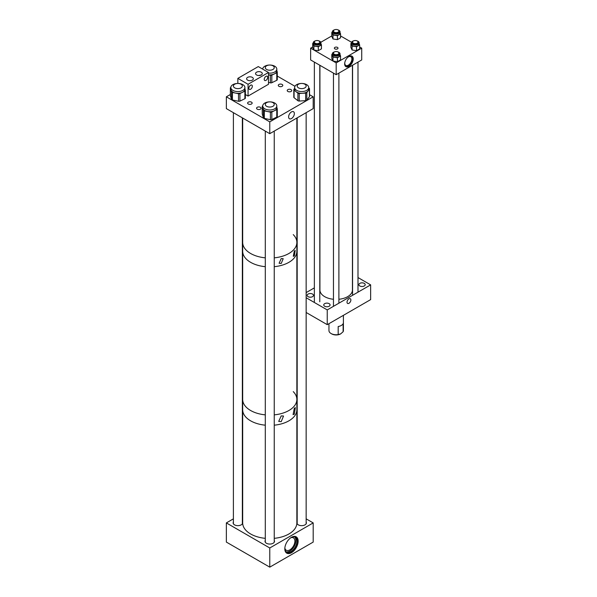 <?xml version="1.0" encoding="UTF-8"?>
<svg xmlns="http://www.w3.org/2000/svg" width="597" height="597" viewBox="0 0 597 597"><rect width="100%" height="100%" fill="white"/><g stroke="black" fill="none" stroke-linecap="round" stroke-linejoin="round"><path stroke-width="0.9" d="M348.947 56.469A6.067 3.5 -60 0 1 351.984 56.163A6.067 3.5 -60 0 1 352.909 61.028A6.067 3.5 -60 0 1 348.947 66.371A6.067 3.5 -60 0 1 345.917 66.677A6.067 3.5 -60 0 1 344.984 61.812A6.067 3.5 -60 0 1 348.947 56.469M345.626 66.468A6.067 3.5 120 0 0 348.335 66.021A6.067 3.5 120 0 0 352.215 60.954A6.067 3.5 120 0 0 351.663 56.014M337.469 47.402A1.828 1.052 0 0 0 335.477 47.17A1.828 1.052 0 0 0 334.35 48.148A1.828 1.052 0 0 0 334.887 48.894A1.828 1.052 0 0 0 336.88 49.126A1.828 1.052 0 0 0 338.006 48.148A1.828 1.052 0 0 0 337.469 47.402M344.827 62.409A5.03 2.903 120 0 0 345.82 65.424A5.03 2.903 120 0 0 348.335 65.17A5.03 2.903 120 0 0 351.618 60.737A5.03 2.903 120 0 0 350.849 56.715A5.03 2.903 120 0 0 348.335 56.961A5.03 2.903 120 0 0 347.745 57.357M336.178 74.692L361.722 59.946L361.722 48.148L336.178 62.894L310.634 48.148L310.634 59.946L336.178 74.692L336.178 62.894M331.798 35.932L320.79 42.283M312.694 46.962L310.634 48.148M361.722 48.148L359.663 46.962M351.566 42.283L340.559 35.932M348.947 303.298A2.724 1.575 -60 0 1 347.588 303.433A2.724 1.575 -60 0 1 347.17 301.246A2.724 1.575 -60 0 1 348.947 298.851A2.724 1.575 -60 0 1 350.312 298.716A2.724 1.575 -60 0 1 350.73 300.895A2.724 1.575 -60 0 1 348.947 303.298M308.082 296.664A3.164 1.828 180 0 1 307.156 295.366A3.164 1.828 180 0 1 309.112 293.679A3.164 1.828 180 0 1 312.559 294.075A3.164 1.828 180 0 1 313.485 295.366A3.164 1.828 180 0 1 311.53 297.06A3.164 1.828 180 0 1 308.082 296.664M324.671 306.239A3.164 1.828 180 0 1 323.746 304.948A3.164 1.828 180 0 1 325.701 303.261A3.164 1.828 180 0 1 329.148 303.657A3.164 1.828 180 0 1 330.074 304.948A3.164 1.828 180 0 1 328.126 306.634A3.164 1.828 180 0 1 324.671 306.239M359.797 285.963A3.164 1.828 180 0 1 358.872 284.672A3.164 1.828 180 0 1 360.827 282.985A3.164 1.828 180 0 1 364.274 283.381A3.164 1.828 180 0 1 365.2 284.672A3.164 1.828 180 0 1 363.245 286.359A3.164 1.828 180 0 1 359.797 285.963M306.149 297.739L327.246 309.918L327.246 324.664L306.149 312.485M327.246 324.664L370.647 299.612L370.647 284.866L357.999 277.56M327.246 309.918L370.647 284.866M306.149 292.612L314.358 287.873M343.402 315.343L343.402 330.574A7.224 4.172 180 0 1 343.118 331.738L340.656 333.895A6.328 3.657 180 0 1 331.701 333.895L331.066 333.529A7.224 4.172 180 0 1 328.954 330.574L328.954 323.678M343.118 331.738L343.118 323.678A7.224 4.172 180 0 1 338.186 326.522L338.186 334.581A7.224 4.172 180 0 1 331.066 333.529M338.186 334.581L340.656 333.895M353.543 40.88A3.851 2.224 0 0 0 351.432 42.865A3.851 2.224 0 0 0 352.558 44.432A3.851 2.224 0 0 0 356.752 44.917A3.851 2.224 0 0 0 359.133 42.865A3.851 2.224 0 0 0 358.006 41.29A3.851 2.224 0 0 0 357.021 40.88M351.432 42.865L351.432 44.193A3.851 2.224 0 0 0 352.558 45.768A3.851 2.224 0 0 0 356.752 46.253A3.851 2.224 0 0 0 359.133 44.193L359.133 42.865M352.566 42.357A2.851 1.649 0 0 0 352.431 42.865A2.851 1.649 0 0 0 353.267 44.029A2.851 1.649 0 0 0 356.372 44.387A2.851 1.649 0 0 0 358.133 42.865A2.851 1.649 0 0 0 357.999 42.357M350.902 43.484L352.088 46.044L356.521 46.73L356.521 50.678L352.088 49.991L350.902 47.432L350.902 43.484L351.432 43.178M356.521 46.73L359.663 44.909L359.133 43.76M356.521 50.678L359.663 48.864L359.663 44.909M352.088 49.991L352.088 46.044M334.439 29.85A3.851 2.224 0 0 0 332.328 31.835A3.851 2.224 0 0 0 333.454 33.402A3.851 2.224 0 0 0 337.648 33.887A3.851 2.224 0 0 0 340.029 31.835A3.851 2.224 0 0 0 338.902 30.26A3.851 2.224 0 0 0 337.917 29.85M332.328 31.835L332.328 33.163A3.851 2.224 0 0 0 333.454 34.738A3.851 2.224 0 0 0 337.648 35.223A3.851 2.224 0 0 0 340.029 33.163L340.029 31.835M333.462 31.328A2.851 1.649 0 0 0 333.327 31.835A2.851 1.649 0 0 0 334.163 32.999A2.851 1.649 0 0 0 337.268 33.357A2.851 1.649 0 0 0 339.029 31.835A2.851 1.649 0 0 0 338.895 31.328M331.798 32.454L332.984 35.014L337.417 35.701L337.417 39.648L332.984 38.962L331.798 36.402L331.798 32.454L332.328 32.148M337.417 35.701L340.559 33.88L340.029 32.731M337.417 39.648L340.559 37.835L340.559 33.88M332.984 38.962L332.984 35.014M315.335 40.88A3.851 2.224 0 0 0 313.224 42.865A3.851 2.224 0 0 0 314.35 44.432A3.851 2.224 0 0 0 318.544 44.917A3.851 2.224 0 0 0 320.925 42.865A3.851 2.224 0 0 0 319.798 41.29A3.851 2.224 0 0 0 318.813 40.88M313.224 42.865L313.224 44.193A3.851 2.224 0 0 0 314.35 45.768A3.851 2.224 0 0 0 318.544 46.253A3.851 2.224 0 0 0 320.925 44.193L320.925 42.865M314.358 42.357A2.851 1.649 0 0 0 314.223 42.865A2.851 1.649 0 0 0 315.059 44.029A2.851 1.649 0 0 0 318.164 44.387A2.851 1.649 0 0 0 319.925 42.865A2.851 1.649 0 0 0 319.791 42.357M312.694 43.484L313.88 46.044L318.313 46.73L318.313 50.678L313.88 49.991L312.694 47.432L312.694 43.484L313.224 43.178M318.313 46.73L321.455 44.909L320.925 43.76M318.313 50.678L321.455 48.864L321.455 44.909M313.88 49.991L313.88 46.044M334.439 51.909A3.851 2.224 0 0 0 332.328 53.894A3.851 2.224 0 0 0 333.454 55.469A3.851 2.224 0 0 0 337.648 55.946A3.851 2.224 0 0 0 340.029 53.894A3.851 2.224 0 0 0 338.902 52.32A3.851 2.224 0 0 0 337.917 51.909M332.328 53.894L332.328 55.23A3.851 2.224 0 0 0 333.454 56.797A3.851 2.224 0 0 0 337.648 57.282A3.851 2.224 0 0 0 340.029 55.23L340.029 53.894M333.462 53.387A2.851 1.649 0 0 0 333.327 53.894A2.851 1.649 0 0 0 334.163 55.058A2.851 1.649 0 0 0 337.268 55.417A2.851 1.649 0 0 0 339.029 53.894A2.851 1.649 0 0 0 338.895 53.387M331.798 54.514L332.984 57.073L337.417 57.76L337.417 61.707L332.984 61.021L331.798 58.461L331.798 54.514L332.328 54.208M337.417 57.76L340.559 55.939L340.029 54.79M337.417 61.707L340.559 59.894L340.559 55.939M332.984 61.021L332.984 57.073M338.895 299.269A16.253 9.388 0 0 0 351.454 293.224A16.253 9.388 0 0 0 352.431 290.023L352.431 65.304M319.925 65.304L319.925 290.023A16.253 9.388 0 0 0 333.462 299.269M333.91 52.252A2.716 1.567 0 0 0 333.462 53.118A2.716 1.567 0 0 0 335.402 54.618A2.716 1.567 0 0 0 338.447 53.976A2.716 1.567 0 0 0 338.895 53.118A2.716 1.567 0 0 0 336.954 51.611A2.716 1.567 0 0 0 333.91 52.252M353.364 43.193A2.716 1.567 0 0 0 356.319 43.536A2.716 1.567 0 0 0 357.999 42.088A2.716 1.567 0 0 0 357.2 40.977A2.716 1.567 0 0 0 354.245 40.633A2.716 1.567 0 0 0 352.566 42.088A2.716 1.567 0 0 0 353.364 43.193M315.156 43.193A2.716 1.567 0 0 0 318.111 43.536A2.716 1.567 0 0 0 319.791 42.088A2.716 1.567 0 0 0 318.992 40.977A2.716 1.567 0 0 0 316.037 40.633A2.716 1.567 0 0 0 314.358 42.088A2.716 1.567 0 0 0 315.156 43.193M338.484 31.88A2.716 1.567 0 0 0 338.895 31.051A2.716 1.567 0 0 0 336.924 29.544A2.716 1.567 0 0 0 333.865 30.231A2.716 1.567 0 0 0 333.462 31.051A2.716 1.567 0 0 0 335.432 32.566A2.716 1.567 0 0 0 338.484 31.88M294.321 414.146L293.075 414.654L294.321 408.258L295.366 407.639L294.321 414.146M281.217 421.654L278.709 421.4L281.217 415.885L283.53 416.027L281.217 421.654M274.247 538.337A27.089 15.641 -0 0 0 275.381 538.21A27.089 15.641 -0 0 0 296.858 522.912L296.858 409.758A27.089 15.641 180 0 1 274.247 425.183A27.089 15.641 -0 0 0 275.381 425.057A27.089 15.641 -0 0 0 296.858 409.758L296.858 399.438A27.089 15.641 180 0 1 274.247 414.863A27.089 15.641 0 0 0 281.105 413.639A27.089 15.641 0 0 0 296.858 399.438A27.089 15.641 180 0 0 293.246 391.632M265.292 425.183A27.089 15.641 180 0 1 250.613 420.818A27.089 15.641 180 0 1 242.68 409.758A27.089 15.641 -0 0 0 265.292 425.183M265.292 414.863A27.089 15.641 180 0 1 250.613 410.497A27.089 15.641 180 0 1 242.68 399.438A27.089 15.641 0 0 0 265.292 414.863M294.321 255.904L293.299 256.329L294.321 251.009L295.202 250.501L294.321 255.904M281.224 263.464L279.105 263.255L281.224 258.568L283.202 258.695L281.224 263.464M296.858 399.438L296.858 251.262A27.089 15.641 180 0 1 274.247 266.687A27.089 15.641 0 0 0 281.105 265.471A27.089 15.641 0 0 0 296.858 251.262L296.858 242.419A27.089 15.641 180 0 1 274.247 257.844A27.089 15.641 0 0 0 281.105 256.628A27.089 15.641 0 0 0 296.858 242.419A27.089 15.641 180 0 0 293.246 234.614M265.292 266.687A27.089 15.641 180 0 1 250.613 262.322A27.089 15.641 180 0 1 242.68 251.262A27.089 15.641 0 0 0 265.292 266.687M265.292 257.844A27.089 15.641 180 0 1 250.613 253.479A27.089 15.641 180 0 1 242.68 242.419A27.089 15.641 0 0 0 265.292 257.844M251.486 103.997A2.261 1.306 0 0 0 252.15 103.072A2.261 1.306 0 0 0 250.755 101.871A2.261 1.306 0 0 0 248.292 102.154A2.261 1.306 0 0 0 247.628 103.072A2.261 1.306 0 0 0 249.024 104.281A2.261 1.306 0 0 0 251.486 103.997M260.426 109.154A2.261 1.306 0 0 0 261.083 108.236A2.261 1.306 0 0 0 259.695 107.035A2.261 1.306 0 0 0 257.232 107.311A2.261 1.306 0 0 0 256.568 108.236A2.261 1.306 0 0 0 257.964 109.438A2.261 1.306 0 0 0 260.426 109.154M282.135 86.304A2.261 1.306 0 0 0 282.799 85.378A2.261 1.306 0 0 0 281.403 84.177A2.261 1.306 0 0 0 278.941 84.461A2.261 1.306 0 0 0 278.284 85.378A2.261 1.306 0 0 0 279.672 86.587A2.261 1.306 0 0 0 282.135 86.304M291.075 91.46A2.261 1.306 0 0 0 291.732 90.543A2.261 1.306 0 0 0 290.343 89.334A2.261 1.306 0 0 0 287.881 89.617A2.261 1.306 0 0 0 287.217 90.543A2.261 1.306 0 0 0 288.612 91.744A2.261 1.306 0 0 0 291.075 91.46M291.478 111.93A4.06 2.343 -60 0 1 293.515 111.729A4.06 2.343 -60 0 1 294.134 114.982A4.06 2.343 -60 0 1 291.478 118.557A4.06 2.343 -60 0 1 289.448 118.758A4.06 2.343 -60 0 1 288.829 115.505A4.06 2.343 -60 0 1 291.478 111.93M230.36 94.498L226.353 96.811L226.353 108.609L269.769 133.676L313.194 108.609L313.194 96.811L309.53 94.699M226.353 96.811L269.769 121.878L269.769 133.676M269.769 121.878L313.194 96.811M294.963 86.281L277.284 76.08M268.493 73.095A7.037 4.06 -0 0 0 274.299 72.207A7.037 4.06 -0 0 0 276.807 69.103A7.037 4.06 -0 0 0 272.739 65.416A7.037 4.06 -0 0 0 265.247 65.991A7.037 4.06 -0 0 0 262.732 69.103A7.037 4.06 -0 0 0 262.74 69.155M268.493 74.841A7.037 4.06 -0 0 0 274.299 73.953L271.829 75.155L271.829 82.707A1.448 0.836 180 0 1 270.404 82.849L268.493 82.446M270.404 82.849L270.404 75.297L268.493 74.901M270.404 75.297A1.448 0.836 -0 0 0 271.829 75.155M277.262 79.52A1.448 0.836 180 0 1 277.284 79.67A1.448 0.836 180 0 1 276.769 80.304L276.769 72.752L274.299 73.953A7.037 4.06 -0 0 0 276.807 70.842L276.807 69.103M276.769 72.752A1.448 0.836 -0 0 0 277.284 72.118A1.448 0.836 -0 0 0 277.262 71.968L276.807 70.491M276.769 80.304L271.829 82.707M265.247 102.818A7.037 4.06 -0 0 0 262.732 105.93A7.037 4.06 -0 0 0 266.799 109.609A7.037 4.06 -0 0 0 274.299 109.035A7.037 4.06 -0 0 0 276.807 105.93A7.037 4.06 -0 0 0 272.739 102.244A7.037 4.06 -0 0 0 265.247 102.818M262.732 105.93L262.732 107.676A7.037 4.06 -0 0 0 262.844 108.385A7.037 4.06 -0 0 0 267.374 111.49A7.037 4.06 -0 0 0 274.299 110.781L271.829 111.982L271.829 119.534A1.448 0.836 180 0 1 270.404 119.676L264.337 118.407A1.448 0.836 180 0 1 263.404 117.766L262.277 114.102A1.448 0.836 180 0 1 262.255 113.952A1.448 0.836 180 0 1 262.277 113.811M262.74 105.781A1.448 0.836 -0 0 0 262.255 106.4A1.448 0.836 -0 0 0 262.277 106.55L262.277 114.102M263.404 117.766L263.404 110.221L262.277 106.55M263.404 110.221A1.448 0.836 -0 0 0 264.337 110.855L264.337 118.407M270.404 119.676L270.404 112.132L264.337 110.855M270.404 112.132A1.448 0.836 -0 0 0 271.829 111.982M277.262 116.348A1.448 0.836 180 0 1 277.284 116.497A1.448 0.836 180 0 1 276.769 117.131L276.769 109.587L274.299 110.781A7.037 4.06 -0 0 0 276.807 107.676L276.807 105.93M276.769 109.587A1.448 0.836 -0 0 0 277.284 108.945A1.448 0.836 -0 0 0 277.262 108.803L276.807 107.318M276.769 117.131L271.829 119.534M233.345 84.401A7.037 4.06 0 0 0 230.838 87.513A7.037 4.06 0 0 0 234.905 91.199A7.037 4.06 0 0 0 242.404 90.625A7.037 4.06 0 0 0 244.912 87.513A7.037 4.06 0 0 0 240.845 83.834A7.037 4.06 0 0 0 233.345 84.401M230.838 87.513L230.838 89.259A7.037 4.06 0 0 0 230.949 89.968A7.037 4.06 0 0 0 235.479 93.08A7.037 4.06 0 0 0 242.404 92.371L239.934 93.565L239.934 101.117A1.448 0.836 180 0 1 238.509 101.266L232.442 99.99A1.448 0.836 180 0 1 231.509 99.356L230.382 95.684A1.448 0.836 180 0 1 230.36 95.535A1.448 0.836 180 0 1 230.382 95.393M230.845 87.363A1.448 0.836 0 0 0 230.36 87.99A1.448 0.836 0 0 0 230.382 88.132L230.382 95.684M231.509 99.356L231.509 91.804L230.382 88.132M231.509 91.804A1.448 0.836 0 0 0 232.442 92.445L232.442 99.99M238.509 101.266L238.509 93.714L232.442 92.445M238.509 93.714A1.448 0.836 0 0 0 239.934 93.565M245.367 97.938A1.448 0.836 180 0 1 245.389 98.08A1.448 0.836 180 0 1 244.874 98.721L244.874 91.169L242.404 92.371A7.037 4.06 0 0 0 244.912 89.259L244.912 87.513M244.874 91.169A1.448 0.836 0 0 0 245.389 90.528A1.448 0.836 0 0 0 245.367 90.386L244.912 88.901M244.874 98.721L239.934 101.117M295.224 85.878A7.037 4.06 -0 0 0 294.634 87.513A7.037 4.06 -0 0 0 300.224 91.49A7.037 4.06 -0 0 0 308.112 89.147A7.037 4.06 -0 0 0 308.701 87.513A7.037 4.06 -0 0 0 303.112 83.535A7.037 4.06 -0 0 0 295.224 85.878M294.634 87.513L294.634 89.259A7.037 4.06 -0 0 0 295.993 91.662A7.037 4.06 -0 0 0 302.433 93.296A7.037 4.06 -0 0 0 308.112 90.893L306.813 92.602L306.813 100.147A1.448 0.836 180 0 1 305.642 100.647L299.224 101.05A1.448 0.836 180 0 1 297.903 100.714L294.082 97.714A1.448 0.836 180 0 1 293.806 97.214L293.806 89.669A1.448 0.836 -0 0 0 294.082 90.162L294.082 97.714M293.806 89.669A1.448 0.836 -0 0 1 293.925 89.334L294.634 88.408M297.903 100.714L297.903 93.169L294.082 90.162M297.903 93.169A1.448 0.836 -0 0 0 299.224 93.505L299.224 101.05M305.642 100.647L305.642 93.095L299.224 93.505M305.642 93.095A1.448 0.836 -0 0 0 306.813 92.602M309.41 89.184A1.448 0.836 -0 0 0 309.53 88.856L309.53 96.401A1.448 0.836 180 0 1 309.41 96.736L309.41 89.184L308.112 90.893A7.037 4.06 -0 0 0 308.701 89.259L308.701 87.513M309.53 88.856A1.448 0.836 -0 0 0 309.246 88.356L308.701 87.931M309.41 96.736L306.813 100.147M291.478 537.3A9.425 5.44 -60 0 1 296.194 536.837A9.425 5.44 -60 0 1 297.642 544.389A9.425 5.44 -60 0 1 291.478 552.703A9.425 5.44 -60 0 1 286.769 553.165A9.425 5.44 -60 0 1 285.321 545.613A9.425 5.44 -60 0 1 291.478 537.3M286.47 552.971A9.425 5.44 120 0 0 290.866 552.344A9.425 5.44 120 0 0 296.94 544.315A9.425 5.44 120 0 0 295.881 536.673M306.149 522.017A4.739 2.739 180 0 1 306.403 522.912A4.739 2.739 180 0 1 305.015 524.845A4.739 2.739 180 0 1 299.851 525.442A4.739 2.739 180 0 1 296.925 522.912A4.739 2.739 180 0 1 297.187 522.017M242.352 522.017A4.739 2.739 180 0 1 242.613 522.912A4.739 2.739 180 0 1 241.225 524.845A4.739 2.739 180 0 1 236.061 525.442A4.739 2.739 180 0 1 233.136 522.912A4.739 2.739 180 0 1 233.397 522.017M274.247 540.434A4.739 2.739 180 0 1 274.508 541.33A4.739 2.739 180 0 1 273.12 543.263A4.739 2.739 180 0 1 267.956 543.852A4.739 2.739 180 0 1 265.031 541.33A4.739 2.739 180 0 1 265.292 540.434M284.851 547.986A7.149 4.127 120 0 0 286.254 550.24A7.149 4.127 120 0 0 289.829 549.882A7.149 4.127 120 0 0 294.5 543.583A7.149 4.127 120 0 0 293.403 537.852A7.149 4.127 120 0 0 290.754 537.77M284.814 548.777A8.597 4.963 120 0 0 286.567 552.091A8.597 4.963 120 0 0 290.866 551.665A8.597 4.963 120 0 0 296.485 544.091A8.597 4.963 120 0 0 295.164 537.203A8.597 4.963 120 0 0 291.418 537.337M286.082 551.74A8.597 4.963 120 0 0 289.829 551.068A8.597 4.963 120 0 0 295.291 543.964A8.597 4.963 120 0 0 294.612 536.957M233.397 518.845L226.353 522.912L226.353 542.083L269.769 567.15L313.194 542.083L313.194 522.912L306.149 518.845M226.353 522.912L269.769 547.979L269.769 567.15M269.769 547.979L313.194 522.912M249.412 86.453L250.33 85.408M250.598 85.229A2.455 1.418 -60 0 1 251.822 85.11A2.455 1.418 -60 0 1 252.203 87.08A2.455 1.418 -60 0 1 250.598 89.244A2.455 1.418 -60 0 1 249.367 89.363A2.455 1.418 -60 0 1 248.994 87.393A2.455 1.418 -60 0 1 250.598 85.229M265.963 76.364A2.455 1.418 -60 0 1 267.187 76.237A2.455 1.418 -60 0 1 267.568 78.207A2.455 1.418 -60 0 1 265.963 80.371A2.455 1.418 -60 0 1 264.732 80.491A2.455 1.418 -60 0 1 264.359 78.528A2.455 1.418 -60 0 1 265.963 76.364M252.344 77.379A3.358 1.94 0 0 0 248.688 76.961A3.358 1.94 0 0 0 246.613 78.752A3.358 1.94 0 0 0 247.598 80.117A3.358 1.94 0 0 0 251.255 80.543A3.358 1.94 0 0 0 253.329 78.752A3.358 1.94 0 0 0 252.344 77.379M261.299 72.207A3.358 1.94 0 0 0 257.635 71.789A3.358 1.94 0 0 0 255.561 73.58A3.358 1.94 0 0 0 256.546 74.953A3.358 1.94 0 0 0 260.21 75.371A3.358 1.94 0 0 0 262.284 73.58A3.358 1.94 0 0 0 261.299 72.207M258.65 75.513L261.367 74.916M248.061 84.274L248.061 96.072L268.493 84.274L268.493 72.476L248.061 84.274L237.845 78.379L237.845 83.453M248.061 96.072L245.389 94.527M268.493 72.476L258.277 66.58L237.845 78.379M242.68 118.034L242.68 522.912A27.089 15.641 -0 0 0 265.292 538.337M273.575 68.991A4.478 2.589 0 0 0 274.247 67.625A4.478 2.589 0 0 0 271.001 65.14A4.478 2.589 0 0 0 265.963 66.26A4.478 2.589 0 0 0 265.292 67.625A4.478 2.589 0 0 0 268.546 70.11A4.478 2.589 0 0 0 273.575 68.991M303.963 83.819A4.478 2.589 -0 0 0 299.455 83.789A4.478 2.589 -0 0 0 297.187 86.043A4.478 2.589 -0 0 0 299.373 88.259A4.478 2.589 -0 0 0 303.88 88.289A4.478 2.589 -0 0 0 306.149 86.043A4.478 2.589 -0 0 0 303.963 83.819M236.002 83.692A4.478 2.589 -0 0 0 233.397 86.043A4.478 2.589 -0 0 0 239.748 88.386A4.478 2.589 -0 0 0 242.352 86.043A4.478 2.589 -0 0 0 236.002 83.692M265.292 104.482A4.478 2.589 -0 0 0 269.799 107.042A4.478 2.589 -0 0 0 274.247 104.453A4.478 2.589 -0 0 0 274.247 104.423A4.478 2.589 -0 0 0 269.747 101.871A4.478 2.589 -0 0 0 265.292 104.453A4.478 2.589 -0 0 0 265.292 104.482M333.462 53.118L333.462 54.402M333.462 73.125L333.462 306.336M338.895 53.118L338.895 54.402M338.895 73.125L338.895 303.194M357.999 42.088L357.999 43.365M357.999 62.095L357.999 292.164M352.566 42.088L352.566 43.365M352.566 65.23L352.566 295.306M319.791 42.088L319.791 43.365M319.791 65.23L319.791 301.813M314.358 42.088L314.358 43.365M314.358 62.095L314.358 301.813M338.895 31.051L338.895 32.335M333.462 31.051L333.462 32.335M277.284 79.67L277.284 72.118M262.255 113.952L262.255 106.4M277.284 116.497L277.284 108.945M230.36 95.535L230.36 87.99M245.389 98.08L245.389 90.528M296.858 118.034L296.858 242.419M297.187 117.848L297.187 523.808M306.149 112.676L306.149 523.808M233.397 112.676L233.397 523.808M242.352 117.848L242.352 523.808M274.247 131.086L274.247 542.218M265.292 131.086L265.292 542.218"/></g></svg>
